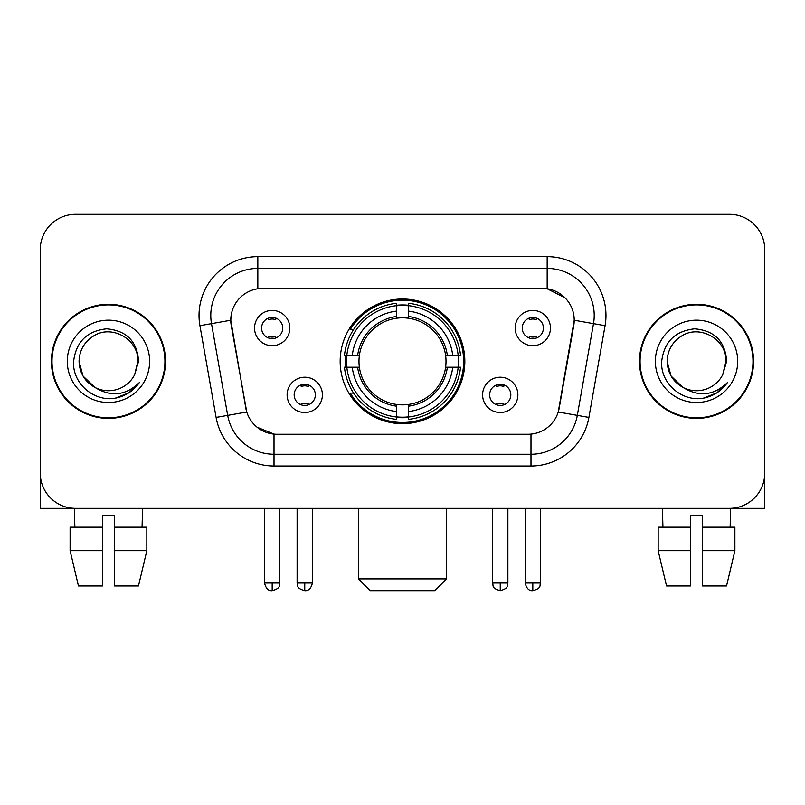 <?xml version="1.0" encoding="UTF-8"?>
<svg xmlns="http://www.w3.org/2000/svg" width="805" height="805" viewBox="0 0 805 805"><rect width="100%" height="100%" fill="white"/><g stroke="black" fill="none" stroke-linecap="round" stroke-linejoin="round"><path stroke-width="1.21" d="M340.163 361.334A62.337 62.337 0 0 0 402.5 423.672A62.337 62.337 0 0 0 464.837 361.334A62.337 62.337 0 0 0 402.5 298.997A62.337 62.337 0 0 0 340.163 361.334M517.877 394.853A17.64 17.64 0 0 1 500.237 412.502A17.64 17.64 0 0 1 482.598 394.853A17.64 17.64 0 0 1 500.237 377.213A17.64 17.64 0 0 1 517.877 394.853M489.651 394.853A10.586 10.586 0 0 0 500.237 405.438A10.586 10.586 0 0 0 510.823 394.853A10.586 10.586 0 0 0 500.237 384.267A10.586 10.586 0 0 0 489.651 394.853M322.403 394.853A17.64 17.64 0 0 1 304.763 412.502A17.64 17.64 0 0 1 287.123 394.853A17.64 17.64 0 0 1 304.763 377.213A17.64 17.64 0 0 1 322.403 394.853M294.177 394.853A10.586 10.586 0 0 0 304.763 405.438A10.586 10.586 0 0 0 315.349 394.853A10.586 10.586 0 0 0 304.763 384.267A10.586 10.586 0 0 0 294.177 394.853M550.459 328.048A17.64 17.64 0 0 1 532.819 345.697A17.64 17.64 0 0 1 515.17 328.048A17.64 17.64 0 0 1 532.819 310.408A17.64 17.64 0 0 1 550.459 328.048M522.234 328.048A10.586 10.586 0 0 0 532.819 338.633A10.586 10.586 0 0 0 543.405 328.048A10.586 10.586 0 0 0 532.819 317.462A10.586 10.586 0 0 0 522.234 328.048M289.83 328.048A17.64 17.64 0 0 1 272.181 345.697A17.64 17.64 0 0 1 254.541 328.048A17.64 17.64 0 0 1 272.181 310.408A17.64 17.64 0 0 1 289.83 328.048M261.595 328.048A10.586 10.586 0 0 0 272.181 338.633A10.586 10.586 0 0 0 282.766 328.048A10.586 10.586 0 0 0 272.181 317.462A10.586 10.586 0 0 0 261.595 328.048M216.102 417.413L199.922 325.673A58.805 58.805 0 0 1 257.831 256.654L547.169 256.654A58.805 58.805 0 0 1 605.078 325.673L588.898 417.413A58.805 58.805 0 0 1 530.988 466.015L274.012 466.015A58.805 58.805 0 0 1 216.102 417.413L246.763 412.009L231.266 325.683A31.757 31.757 0 0 1 262.541 288.411L542.459 288.411A31.757 31.757 0 0 1 573.734 325.683L559.213 408.014A31.757 31.757 0 0 1 527.939 434.257L277.061 434.257A31.757 31.757 0 0 1 245.787 408.014L230.783 320.239L211.504 323.64A47.042 47.042 0 0 1 257.831 268.417L547.169 268.417A47.042 47.042 0 0 1 593.496 323.64L577.316 415.37A47.042 47.042 0 0 1 530.988 454.251L274.012 454.251A47.042 47.042 0 0 1 227.684 415.37L211.504 323.64A47.042 47.042 0 0 1 210.789 315.469M345.758 367.221A57.044 57.044 0 0 1 345.758 355.458M51.419 361.334A57.044 57.044 0 0 0 108.464 418.379A57.044 57.044 0 0 0 165.508 361.334A57.044 57.044 0 0 0 108.464 304.29A57.044 57.044 0 0 0 51.419 361.334M639.492 361.334A57.044 57.044 0 0 0 696.536 418.379A57.044 57.044 0 0 0 753.581 361.334A57.044 57.044 0 0 0 696.536 304.29A57.044 57.044 0 0 0 639.492 361.334M257.831 256.654L257.831 288.764L542.459 288.411L547.169 288.764L564.909 297.709M230.783 320.169L231.136 315.469M527.939 434.257L277.061 434.257M274.012 466.015L274.012 434.106L257.057 427.173M593.496 323.64L574.217 320.239L558.237 412.009L577.316 415.37L593.496 323.64L605.078 325.673M559.213 408.014L559.022 409.01M245.978 409.01L245.787 408.014M764.75 249.6A35.279 35.279 0 0 0 729.471 214.321L75.529 214.321A35.279 35.279 0 0 0 40.25 249.6L40.25 473.068A35.279 35.279 0 0 0 75.529 508.347L729.471 508.347A35.279 35.279 0 0 0 764.75 473.068L764.75 249.6L764.75 508.347L628.323 508.347M40.25 249.6L40.25 508.347L176.677 508.347M729.471 214.321L75.529 214.321M75.529 508.347L729.471 508.347M164.924 361.334A56.451 56.451 0 0 0 108.464 304.884A56.451 56.451 0 0 0 52.013 361.334A56.451 56.451 0 0 0 108.464 417.785A56.451 56.451 0 0 0 164.924 361.334M95.05 387.497L83.006 376.036L79.061 361.334C79.464 350.245 84.364 341.763 93.762 335.866C112.086 324.133 138.873 339.599 137.866 361.334L134.646 374.717L138.581 361.334C137.242 341.39 126.576 330.553 106.572 328.822C87.051 330.956 76.062 341.793 73.617 361.334C72.088 383.16 93.622 401.846 114.984 398.254C125.258 396.271 133.399 391.029 139.406 382.496C125.842 395.537 111.13 397.237 95.272 387.608A29.403 29.403 0 0 0 134.646 374.717L137.866 361.737M95.272 387.608C84.988 381.942 79.584 373.178 79.061 361.334M67.298 361.334A41.166 41.166 0 0 0 108.464 402.5A41.166 41.166 0 0 0 149.629 361.334A41.166 41.166 0 0 0 108.464 320.169A41.166 41.166 0 0 0 67.298 361.334M139.325 382.627L128.901 392.76M128.659 392.921L115.155 398.223M70.105 527.174L70.105 550.69L78.457 585.98L70.105 550.69L70.105 527.174L102.587 527.174L102.587 515.411L114.35 515.411L114.35 527.174L146.832 527.174L146.832 550.69L138.47 585.98L146.832 550.69L114.35 550.69L114.35 527.174M142.576 508.347L142.062 527.174M102.587 527.174L102.587 585.98L78.457 585.98M70.105 550.69L102.587 550.69M138.47 585.98L114.35 585.98L114.35 550.69M74.362 508.347L74.865 527.174M752.987 361.334A56.451 56.451 0 0 0 696.536 304.884A56.451 56.451 0 0 0 640.076 361.334A56.451 56.451 0 0 0 696.536 417.785A56.451 56.451 0 0 0 752.987 361.334M682.932 387.406L671.068 376.036L667.134 361.334C667.526 350.245 672.427 341.763 681.835 335.866C700.159 324.133 726.935 339.599 725.939 361.334L722.719 374.717L726.643 361.334C725.305 341.39 714.639 330.553 694.645 328.822C675.113 330.956 664.135 341.793 661.69 361.334C660.16 383.16 681.694 401.846 703.047 398.254C713.321 396.271 721.461 391.029 727.479 382.496C713.904 395.537 699.193 397.237 683.334 387.608L683.304 387.597M725.939 361.737L722.719 374.717A29.403 29.403 0 0 1 683.334 387.608C673.061 381.942 667.657 373.178 667.134 361.334M655.371 361.334A41.166 41.166 0 0 0 696.536 402.5A41.166 41.166 0 0 0 737.702 361.334A41.166 41.166 0 0 0 696.536 320.169A41.166 41.166 0 0 0 655.371 361.334M727.388 382.627L716.973 392.76M716.722 392.921L703.228 398.223M434.841 590.679L370.159 590.679L358.396 578.916L446.604 578.916L434.841 590.679M408.377 417.01L408.377 419.375A58.332 58.332 0 0 0 460.541 367.221L458.176 367.221A55.988 55.988 0 0 1 408.377 417.01L408.377 411.566A50.574 50.574 0 0 0 452.732 367.221L445.618 367.221A43.52 43.52 0 0 0 408.377 318.217L408.377 305.659A55.988 55.988 0 0 1 458.176 355.458L460.541 355.458A58.332 58.332 0 0 0 408.377 303.294L408.377 305.659M346.824 367.221L344.46 367.221A58.332 58.332 0 0 0 396.624 419.375L396.624 417.01A55.988 55.988 0 0 1 346.824 367.221L352.268 367.221A50.574 50.574 0 0 0 396.624 411.566L396.624 404.452A43.52 43.52 0 0 0 445.618 367.221L447.359 367.221A45.241 45.241 0 0 1 408.377 406.193L408.377 411.566M396.624 305.659L396.624 303.294A58.332 58.332 0 0 0 344.46 355.458L346.824 355.458A55.988 55.988 0 0 1 396.624 305.659L396.624 311.102A50.574 50.574 0 0 0 352.268 355.458L359.382 355.458A43.52 43.52 0 0 0 396.624 404.452L396.624 406.193A45.241 45.241 0 0 1 357.641 367.221L352.268 367.221M346.945 367.221A55.867 55.867 0 0 1 346.945 355.458M408.377 305.779A55.867 55.867 0 0 0 396.624 305.779M458.055 355.458A55.867 55.867 0 0 1 458.055 367.221M458.176 355.458L452.732 355.458A50.574 50.574 0 0 0 408.377 311.102M452.732 367.221L458.176 367.221M396.624 411.566L396.624 417.01M445.618 355.458L452.732 355.458M408.377 404.523L408.377 406.193M396.624 404.452A43.52 43.52 0 0 1 359.382 367.221L357.641 367.221M408.377 416.889A55.867 55.867 0 0 1 396.624 416.889M352.268 355.458L346.824 355.458M396.624 318.146L396.624 311.102M408.377 318.217A43.52 43.52 0 0 0 359.382 355.458L357.641 355.458A45.241 45.241 0 0 1 396.624 316.476M408.377 318.146L408.377 316.476A45.241 45.241 0 0 1 447.359 355.458M353.566 329.577L350.235 329.577A61.16 61.16 0 0 1 463.66 361.334A61.16 61.16 0 0 1 350.235 393.092L353.566 393.092M268.659 338.03L268.659 336.359A9.026 9.026 0 0 0 275.713 336.359L275.713 338.03M275.713 318.076L275.713 319.746A9.026 9.026 0 0 0 268.659 319.746L268.659 318.076M529.288 338.03L529.288 336.359A9.026 9.026 0 0 0 536.341 336.359L536.341 338.03M536.341 318.076L536.341 319.746A9.026 9.026 0 0 0 529.288 319.746L529.288 318.076M301.231 404.835L301.231 403.164A9.026 9.026 0 0 0 308.295 403.164L308.295 404.835M308.295 384.871L308.295 386.551A9.026 9.026 0 0 0 301.231 386.551L301.231 384.871M496.705 404.835L496.705 403.164A9.026 9.026 0 0 0 503.769 403.164L503.769 404.835M503.769 384.871L503.769 386.551A9.026 9.026 0 0 0 496.705 386.551L496.705 384.871M658.168 527.174L658.168 550.69L666.53 585.98L658.168 550.69L658.168 527.174L690.65 527.174L690.65 515.411L702.413 515.411L702.413 527.174L734.895 527.174L734.895 550.69L726.543 585.98L734.895 550.69L702.413 550.69L702.413 527.174M730.638 508.347L730.135 527.174M690.65 527.174L690.65 585.98L666.53 585.98M658.168 550.69L690.65 550.69M726.543 585.98L702.413 585.98L702.413 550.69M662.424 508.347L662.938 527.174M547.169 256.654L547.169 288.764M530.988 434.106L530.988 466.015M199.922 325.673L211.504 323.64M577.316 415.37L588.898 417.413M408.377 404.452A43.52 43.52 0 0 0 445.618 367.221M396.624 417.423A56.39 56.39 0 0 0 408.377 417.423M458.588 367.221A56.39 56.39 0 0 0 458.588 355.458M408.377 305.246A56.39 56.39 0 0 0 396.624 305.246M272.181 583.041L264.543 583.041C265.871 588.485 268.417 591.041 272.181 590.679L272.181 583.041L279.828 583.041L279.828 508.347M532.819 583.041L525.172 583.041C526.51 588.485 529.056 591.041 532.819 590.679L532.819 583.041L540.457 583.041L540.457 508.347M304.763 583.041L297.115 583.041C298.202 585.406 295.485 588.103 304.763 590.679L304.763 583.041L312.41 583.041L312.41 508.347M500.237 583.041L492.59 583.041C493.676 585.406 490.959 588.103 500.237 590.679L500.237 583.041L507.885 583.041L507.885 508.347M446.604 508.347L446.604 578.916M358.396 508.347L358.396 578.916M264.543 583.041L264.543 508.347M279.828 583.041C278.751 585.406 281.458 588.103 272.181 590.679M525.172 583.041L525.172 508.347M540.457 583.041C539.38 585.406 542.097 588.103 532.819 590.679M297.115 583.041L297.115 508.347M312.41 583.041C311.072 588.485 308.526 591.041 304.763 590.679M492.59 583.041L492.59 508.347M507.885 583.041C506.798 585.406 509.515 588.103 500.237 590.679"/></g></svg>
